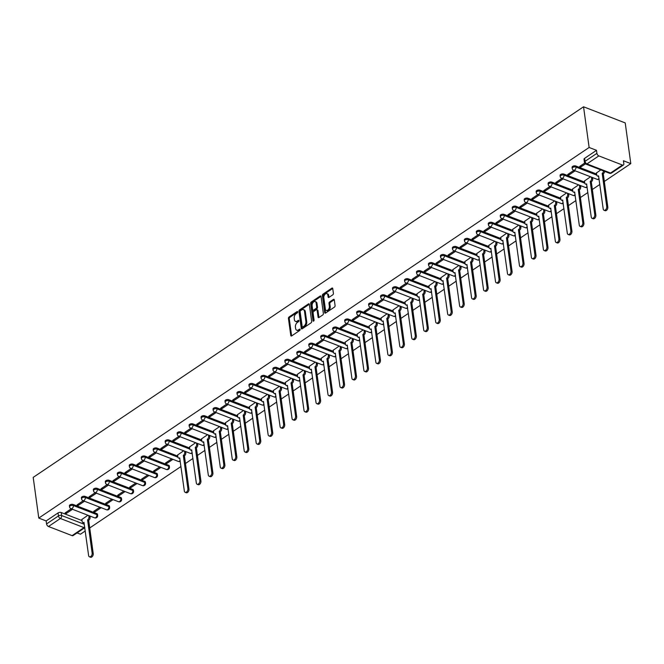 <?xml version="1.0" encoding="UTF-8"?>
<svg xmlns="http://www.w3.org/2000/svg" width="664" height="664" viewBox="0 0 664 664"><rect width="100%" height="100%" fill="white"/><g stroke="black" fill="none" stroke-linecap="round" stroke-linejoin="round"><path stroke-width="1" d="M297.679 311.897A0.78 0.49 -68.8 0 0 297.065 311.59L289.064 316.977A1.121 0.697 -68.8 0 0 288.442 318.429L290.774 335.469A1.121 0.697 -68.8 0 0 291.123 336.001A1.121 0.697 -68.8 0 0 291.654 335.909L299.655 330.523A0.78 0.49 -68.8 0 0 299.472 329.195L298.443 329.892A3.586 2.224 -68.8 0 1 296.733 330.207A3.586 2.224 -68.8 0 1 295.613 328.489L295.422 327.061A3.586 2.224 -68.8 0 1 297.414 322.413L298.451 321.716A0.78 0.49 -68.8 0 0 298.269 320.388L297.231 321.086A3.586 2.224 -68.8 0 1 295.53 321.401A3.586 2.224 -68.8 0 1 294.409 319.683L294.218 318.263A3.586 2.224 -68.8 0 1 296.21 313.615L297.248 312.918A0.78 0.49 -68.8 0 0 297.679 311.897M332.788 294.824A1.121 0.697 -68.8 0 0 333.411 293.372L332.755 288.591A1.121 0.697 -68.8 0 0 332.407 288.051A1.121 0.697 -68.8 0 0 331.875 288.151L322.986 294.135A1.121 0.697 -68.8 0 0 322.364 295.588L324.696 312.619A1.121 0.697 -68.8 0 0 325.045 313.159A1.121 0.697 -68.8 0 0 325.576 313.059L334.465 307.083A1.121 0.697 -68.8 0 0 335.088 305.623L334.299 299.854A1.121 0.697 -68.8 0 0 333.95 299.315A1.121 0.697 -68.8 0 0 333.411 299.414L329.61 301.971A1.121 0.697 -68.8 0 0 328.987 303.431L329.377 306.287A2.996 1.859 -68.8 0 1 328.506 309.399A2.996 1.859 -68.8 0 1 326.29 310.437A2.996 1.859 -68.8 0 1 325.352 309.001L323.816 297.787A2.996 1.859 -68.8 0 1 324.688 294.675A2.996 1.859 -68.8 0 1 326.912 293.637A2.996 1.859 -68.8 0 1 327.842 295.073L328.099 296.941A1.121 0.697 -68.8 0 0 328.448 297.48A1.121 0.697 -68.8 0 0 328.987 297.381L332.788 294.824M583.548 106.788L589.126 147.474L38.778 518.078L33.2 477.391L583.548 106.788L625.222 122.923L630.8 163.61L604.323 181.446M309.333 304.361A1.121 0.697 -68.8 0 0 308.984 303.822A1.121 0.697 -68.8 0 0 308.453 303.921L299.572 309.905A1.121 0.697 -68.8 0 0 298.941 311.358L301.282 328.389A1.121 0.697 -68.8 0 0 301.63 328.929A1.121 0.697 -68.8 0 0 302.161 328.829L311.042 322.853A1.121 0.697 -68.8 0 0 311.673 321.393L309.333 304.361M311.275 302.02L320.164 296.036A1.121 0.697 -68.8 0 1 320.695 295.936A1.121 0.697 -68.8 0 1 321.044 296.476L323.376 313.508A1.121 0.697 -68.8 0 1 322.754 314.968L318.952 317.525A1.121 0.697 -68.8 0 1 318.421 317.624A1.121 0.697 -68.8 0 1 318.073 317.085L317.126 310.179A1.121 0.697 -68.8 0 0 316.778 309.64A1.121 0.697 -68.8 0 0 316.238 309.739L313.715 311.433A1.121 0.697 -68.8 0 0 313.093 312.893L314.08 320.081A0.78 0.49 -68.8 0 1 313.026 320.795L310.652 303.473A1.121 0.697 -68.8 0 1 311.275 302.02L312.113 302.344L320.994 296.36A1.121 0.697 -68.8 0 0 320.994 296.36L320.164 296.036M77.082 532.91L80.452 534.213L85.249 530.984M89.723 527.971L180.99 466.51M185.455 463.505L192.958 458.45M197.424 455.446L204.927 450.391M209.392 447.387L216.896 442.332M221.361 439.327L228.864 434.273M233.33 431.268L240.824 426.213M245.298 423.209L252.793 418.154M257.267 415.149L264.762 410.095M269.227 407.09L276.73 402.044M281.196 399.031L288.699 393.984M293.164 390.971L300.667 385.925M305.133 382.912L312.636 377.866M317.101 374.853L324.596 369.806M329.07 366.794L336.565 361.747M341.039 358.734L348.534 353.688M352.999 350.675L360.502 345.629M364.968 342.616L372.471 337.569M376.936 334.556L384.439 329.51M388.905 326.505L396.408 321.451M400.873 318.446L408.368 313.391M412.842 310.387L420.337 305.332M424.811 302.327L432.305 297.273M436.779 294.268L444.274 289.213M448.739 286.209L456.243 281.154M460.708 278.15L468.211 273.095M472.677 270.09L480.18 265.036M484.645 262.031L492.14 256.985M496.614 253.972L504.109 248.925M508.582 245.912L516.077 240.866M520.551 237.853L528.046 232.807M532.511 229.794L540.015 224.747M544.48 221.734L551.983 216.688M556.449 213.675L563.952 208.629M568.417 205.616L575.92 200.57M580.386 197.557L587.881 192.51M592.354 189.497L599.849 184.451M589.126 147.474L596.504 150.33L596.911 153.326A2.282 1.336 56 0 0 598.845 155.899L622.434 165.029A2.282 1.336 56 0 0 623.438 164.987A2.282 1.336 56 0 0 623.836 163.742L623.421 160.754L630.8 163.61M38.778 518.078L46.148 520.933L58.042 512.932A2.282 1.187 -7.8 0 1 61.246 512.542L82.029 520.584M48.489 526.502L72.077 535.632L83.971 527.623L60.383 518.493L48.489 526.502A2.282 1.336 -124 0 1 46.563 523.929L58.449 515.92A2.282 1.187 -7.8 0 1 61.652 515.53L84.336 524.311M46.148 520.933L46.563 523.929M84.801 527.706L73.09 535.591A2.282 1.336 -124 0 1 72.077 535.632M83.224 500.747L77.041 504.906L78.294 505.395L78.128 504.175M99.89 507.196L93.715 511.363L94.96 511.844L94.794 510.633M95.193 492.688L89.009 496.846L90.262 497.336L90.096 496.116M111.859 499.137L105.676 503.304L106.929 503.785L106.763 502.573M107.161 484.629L100.978 488.787L102.223 489.277L102.057 488.057M123.828 491.078L117.644 495.244L118.897 495.726L118.731 494.514M119.13 476.569L112.946 480.728L114.191 481.217L114.025 480.006M135.796 483.019L129.613 487.185L130.866 487.666L130.7 486.455M131.09 468.51L124.915 472.677L126.16 473.158L125.994 471.946M147.765 474.959L141.581 479.126L142.835 479.607L142.669 478.395M143.059 460.451L136.875 464.617L138.129 465.099L137.963 463.887M159.733 466.9L153.55 471.066L154.803 471.548L154.637 470.336M155.027 452.391L148.844 456.558L150.097 457.039L149.931 455.828M171.702 458.849L165.519 463.007L166.764 463.489L166.598 462.277M166.996 444.332L160.812 448.499L162.066 448.98L161.9 447.768M183.671 450.79L177.612 454.998M178.965 436.273L172.781 440.439L174.034 440.921L173.868 439.709M195.631 442.73L189.58 446.938M190.933 428.214L184.75 432.38L186.003 432.862L185.829 431.65M207.6 434.671L201.549 438.879M202.902 420.154L196.718 424.321L197.963 424.802L197.797 423.591M219.568 426.612L213.517 430.82M214.862 412.095L208.687 416.262L209.932 416.743L209.766 415.531M231.537 418.552L225.478 422.76M226.831 404.036L220.647 408.202L221.901 408.684L221.734 407.472M243.505 410.493L237.446 414.701M238.799 395.976L232.616 400.143L233.869 400.624L233.703 399.413M255.474 402.434L249.415 406.642M250.768 387.925L244.584 392.084L245.838 392.565L245.672 391.353M267.443 394.374L261.384 398.591M262.736 379.866L256.553 384.024L257.806 384.506L257.64 383.294M279.403 386.315L273.352 390.532M274.705 371.807L268.522 375.965L269.775 376.455L269.609 375.235M291.371 378.256L285.321 382.472M286.674 363.748L280.49 367.906L281.735 368.396L281.569 367.175M303.34 370.197L297.289 374.413M298.634 355.688L292.459 359.846L293.704 360.336L293.538 359.116M315.309 362.137L309.258 366.354M310.603 347.629L304.419 351.787L305.672 352.277L305.506 351.057M327.277 354.078L321.218 358.294M322.571 339.57L316.388 343.728L317.641 344.218L317.475 342.998M339.246 346.019L333.187 350.235M334.54 331.51L328.356 335.669L329.61 336.158L329.444 334.947M351.214 337.959L345.156 342.176M346.508 323.451L340.325 327.618L341.578 328.099L341.412 326.887M363.175 329.9L357.124 334.116M358.477 315.392L352.293 319.558L353.547 320.04L353.381 318.828M375.143 321.841L369.093 326.057M370.446 307.332L364.262 311.499L365.507 311.98L365.341 310.769M387.112 313.79L381.061 317.998M382.414 299.273L376.231 303.44L377.476 303.921L377.31 302.709M399.081 305.731L393.03 309.939M394.374 291.214L388.199 295.38L389.444 295.862L389.278 294.65M411.049 297.671L404.99 301.879M406.343 283.154L400.16 287.321L401.413 287.803L401.247 286.591M423.018 289.612L416.959 293.82M418.312 275.095L412.128 279.262L413.382 279.743L413.216 278.531M434.986 281.553L428.927 285.761M430.28 267.036L424.097 271.202L425.35 271.684L425.184 270.472M446.947 273.493L440.896 277.701M442.249 258.977L436.065 263.143L437.319 263.625L437.153 262.413M458.915 265.434L452.865 269.642M454.217 250.917L448.034 255.084L449.279 255.565L449.113 254.353M470.884 257.375L464.833 261.583M466.186 242.866L460.003 247.025L461.248 247.506L461.082 246.294M482.852 249.315L476.802 253.532M478.146 234.807L471.971 238.965L473.216 239.447L473.05 238.235M494.821 241.256L488.762 245.472M490.115 226.748L483.931 230.906L485.185 231.396L485.019 230.176M506.79 233.197L500.731 237.413M502.084 218.688L495.9 222.847L497.153 223.336L496.987 222.116M518.758 225.137L512.699 229.354M514.052 210.629L507.869 214.787L509.122 215.277L508.956 214.057M530.727 217.078L524.668 221.295M526.021 202.57L519.837 206.728L521.091 207.218L520.925 205.998M542.687 209.019L536.636 213.235M537.989 194.51L531.806 198.669L533.059 199.158L532.885 197.938M554.656 200.96L548.605 205.176M549.958 186.451L543.774 190.609L545.019 191.099L544.854 189.887M566.624 192.9L560.574 197.117M561.918 178.392L555.743 182.558L556.988 183.04L556.822 181.828M578.593 184.841L572.534 189.057M573.887 170.333L567.703 174.499L568.957 174.981L568.791 173.769M590.562 176.782L584.503 180.998M584.685 163.062L579.672 166.44L580.925 166.921L580.759 165.709M600.804 169.884L596.471 172.939M575.846 166.008L575.987 167.071A2.282 1.187 -7.8 0 0 573.472 167.12A2.282 1.187 -7.8 0 0 572.194 168.415L572.053 167.353A2.282 1.187 172.2 0 1 573.322 166.066A2.282 1.187 172.2 0 1 575.846 166.008L596.629 174.059M563.877 174.068L564.018 175.13A2.282 1.187 -7.8 0 0 561.503 175.18A2.282 1.187 -7.8 0 0 560.225 176.475L560.084 175.412A2.282 1.187 172.2 0 1 561.362 174.126A2.282 1.187 172.2 0 1 563.877 174.068L584.66 182.119M551.909 182.127L552.058 183.189A2.282 1.187 -7.8 0 0 549.535 183.239A2.282 1.187 -7.8 0 0 548.256 184.534L548.115 183.471A2.282 1.187 172.2 0 1 549.394 182.185A2.282 1.187 172.2 0 1 551.909 182.127L572.692 190.178M539.94 190.186L540.089 191.249A2.282 1.187 -7.8 0 0 537.566 191.298A2.282 1.187 -7.8 0 0 536.296 192.593L536.147 191.531A2.282 1.187 172.2 0 1 537.425 190.244A2.282 1.187 172.2 0 1 539.94 190.186L560.723 198.229M527.971 198.245L528.121 199.308A2.282 1.187 -7.8 0 0 525.597 199.358A2.282 1.187 -7.8 0 0 524.328 200.653L524.178 199.59A2.282 1.187 172.2 0 1 525.456 198.295A2.282 1.187 172.2 0 1 527.971 198.245L548.755 206.288M516.003 206.305L516.152 207.367A2.282 1.187 -7.8 0 0 513.637 207.417A2.282 1.187 -7.8 0 0 512.359 208.712L512.21 207.649A2.282 1.187 172.2 0 1 513.488 206.355A2.282 1.187 172.2 0 1 516.003 206.305L536.786 214.347M504.042 214.364L504.184 215.427A2.282 1.187 -7.8 0 0 501.669 215.476A2.282 1.187 -7.8 0 0 500.39 216.771L500.241 215.709A2.282 1.187 172.2 0 1 501.519 214.414A2.282 1.187 172.2 0 1 504.042 214.364L524.817 222.407M492.074 222.423L492.215 223.486A2.282 1.187 -7.8 0 0 489.7 223.536A2.282 1.187 -7.8 0 0 488.422 224.83L488.281 223.768A2.282 1.187 172.2 0 1 489.551 222.473A2.282 1.187 172.2 0 1 492.074 222.423L512.857 230.466M480.105 230.483L480.246 231.545A2.282 1.187 -7.8 0 0 477.731 231.595A2.282 1.187 -7.8 0 0 476.453 232.89L476.312 231.827A2.282 1.187 172.2 0 1 477.582 230.532A2.282 1.187 172.2 0 1 480.105 230.483L500.888 238.525M468.137 238.542L468.278 239.604A2.282 1.187 -7.8 0 0 465.763 239.654A2.282 1.187 -7.8 0 0 464.485 240.941L464.344 239.887A2.282 1.187 172.2 0 1 465.622 238.592A2.282 1.187 172.2 0 1 468.137 238.542L488.92 246.585M456.168 246.601L456.317 247.664A2.282 1.187 -7.8 0 0 453.794 247.713A2.282 1.187 -7.8 0 0 452.516 249L452.375 247.946A2.282 1.187 172.2 0 1 453.653 246.651A2.282 1.187 172.2 0 1 456.168 246.601L476.951 254.644M444.199 254.661L444.349 255.723A2.282 1.187 -7.8 0 0 441.826 255.773A2.282 1.187 -7.8 0 0 440.556 257.059L440.406 256.005A2.282 1.187 172.2 0 1 441.684 254.71A2.282 1.187 172.2 0 1 444.199 254.661L464.983 262.703M432.231 262.72L432.38 263.782A2.282 1.187 -7.8 0 0 429.865 263.832A2.282 1.187 -7.8 0 0 428.587 265.119L428.438 264.056A2.282 1.187 172.2 0 1 429.716 262.77A2.282 1.187 172.2 0 1 432.231 262.72L453.014 270.763M420.271 270.779L420.412 271.833A2.282 1.187 -7.8 0 0 417.897 271.891A2.282 1.187 -7.8 0 0 416.618 273.178L416.469 272.115A2.282 1.187 172.2 0 1 417.747 270.829A2.282 1.187 172.2 0 1 420.271 270.779L441.045 278.822M408.302 278.838L408.443 279.893A2.282 1.187 -7.8 0 0 405.928 279.951A2.282 1.187 -7.8 0 0 404.65 281.237L404.509 280.175A2.282 1.187 172.2 0 1 405.779 278.888A2.282 1.187 172.2 0 1 408.302 278.838L429.085 286.881M396.333 286.898L396.474 287.952A2.282 1.187 -7.8 0 0 393.959 288.01A2.282 1.187 -7.8 0 0 392.681 289.296L392.54 288.234A2.282 1.187 172.2 0 1 393.81 286.948A2.282 1.187 172.2 0 1 396.333 286.898L417.116 294.94M384.365 294.949L384.506 296.011A2.282 1.187 -7.8 0 0 381.991 296.069A2.282 1.187 -7.8 0 0 380.713 297.356L380.572 296.293A2.282 1.187 172.2 0 1 381.85 295.007A2.282 1.187 172.2 0 1 384.365 294.949L405.148 303M372.396 303.008L372.546 304.07A2.282 1.187 -7.8 0 0 370.022 304.129A2.282 1.187 -7.8 0 0 368.744 305.415L368.603 304.353A2.282 1.187 172.2 0 1 369.881 303.066A2.282 1.187 172.2 0 1 372.396 303.008L393.179 311.059M360.428 311.067L360.577 312.13A2.282 1.187 -7.8 0 0 358.054 312.18A2.282 1.187 -7.8 0 0 356.784 313.474L356.634 312.412A2.282 1.187 172.2 0 1 357.913 311.125A2.282 1.187 172.2 0 1 360.428 311.067L381.211 319.118M348.459 319.127L348.608 320.189A2.282 1.187 -7.8 0 0 346.085 320.239A2.282 1.187 -7.8 0 0 344.815 321.534L344.666 320.471A2.282 1.187 172.2 0 1 345.944 319.185A2.282 1.187 172.2 0 1 348.459 319.127L369.242 327.178M336.49 327.186L336.64 328.248A2.282 1.187 -7.8 0 0 334.125 328.298A2.282 1.187 -7.8 0 0 332.847 329.593L332.697 328.531A2.282 1.187 172.2 0 1 333.975 327.244A2.282 1.187 172.2 0 1 336.49 327.186L357.273 335.237M324.53 335.245L324.671 336.308A2.282 1.187 -7.8 0 0 322.156 336.357A2.282 1.187 -7.8 0 0 320.878 337.652L320.729 336.59A2.282 1.187 172.2 0 1 322.007 335.303A2.282 1.187 172.2 0 1 324.53 335.245L345.313 343.288M312.561 343.305L312.702 344.367A2.282 1.187 -7.8 0 0 310.188 344.417A2.282 1.187 -7.8 0 0 308.909 345.712L308.768 344.649A2.282 1.187 172.2 0 1 310.038 343.354A2.282 1.187 172.2 0 1 312.561 343.305L333.345 351.347M300.593 351.364L300.734 352.426A2.282 1.187 -7.8 0 0 298.219 352.476A2.282 1.187 -7.8 0 0 296.941 353.771L296.8 352.708A2.282 1.187 172.2 0 1 298.078 351.414A2.282 1.187 172.2 0 1 300.593 351.364L321.376 359.407M288.624 359.423L288.774 360.486A2.282 1.187 -7.8 0 0 286.25 360.535A2.282 1.187 -7.8 0 0 284.972 361.83L284.831 360.768A2.282 1.187 172.2 0 1 286.109 359.473A2.282 1.187 172.2 0 1 288.624 359.423L309.407 367.466M276.656 367.482L276.805 368.545A2.282 1.187 -7.8 0 0 274.282 368.595A2.282 1.187 -7.8 0 0 273.012 369.889L272.863 368.827A2.282 1.187 172.2 0 1 274.141 367.532A2.282 1.187 172.2 0 1 276.656 367.482L297.439 375.525M264.687 375.542L264.836 376.604A2.282 1.187 -7.8 0 0 262.313 376.654A2.282 1.187 -7.8 0 0 261.043 377.949L260.894 376.886A2.282 1.187 172.2 0 1 262.172 375.592A2.282 1.187 172.2 0 1 264.687 375.542L285.47 383.584M252.718 383.601L252.868 384.663A2.282 1.187 -7.8 0 0 250.353 384.713A2.282 1.187 -7.8 0 0 249.075 386L248.925 384.946A2.282 1.187 172.2 0 1 250.203 383.651A2.282 1.187 172.2 0 1 252.718 383.601L273.502 391.644M240.758 391.66L240.899 392.723A2.282 1.187 -7.8 0 0 238.384 392.773A2.282 1.187 -7.8 0 0 237.106 394.059L236.957 393.005A2.282 1.187 172.2 0 1 238.235 391.71A2.282 1.187 172.2 0 1 240.758 391.66L261.533 399.703M228.789 399.72L228.931 400.782A2.282 1.187 -7.8 0 0 226.416 400.832A2.282 1.187 -7.8 0 0 225.137 402.118L224.996 401.064A2.282 1.187 172.2 0 1 226.266 399.769A2.282 1.187 172.2 0 1 228.789 399.72L249.573 407.762M216.821 407.779L216.962 408.841A2.282 1.187 -7.8 0 0 214.447 408.891A2.282 1.187 -7.8 0 0 213.169 410.178L213.028 409.115A2.282 1.187 172.2 0 1 214.306 407.829A2.282 1.187 172.2 0 1 216.821 407.779L237.604 415.822M204.852 415.838L205.002 416.892A2.282 1.187 -7.8 0 0 202.478 416.95A2.282 1.187 -7.8 0 0 201.2 418.237L201.059 417.175A2.282 1.187 172.2 0 1 202.337 415.888A2.282 1.187 172.2 0 1 204.852 415.838L225.636 423.881M192.884 423.898L193.033 424.952A2.282 1.187 -7.8 0 0 190.51 425.01A2.282 1.187 -7.8 0 0 189.24 426.296L189.091 425.234A2.282 1.187 172.2 0 1 190.369 423.947A2.282 1.187 172.2 0 1 192.884 423.898L213.667 431.94M180.915 431.957L181.065 433.011A2.282 1.187 -7.8 0 0 178.541 433.069A2.282 1.187 -7.8 0 0 177.271 434.356L177.122 433.293A2.282 1.187 172.2 0 1 178.4 432.007A2.282 1.187 172.2 0 1 180.915 431.957L201.698 440M168.947 440.008L169.096 441.07A2.282 1.187 -7.8 0 0 166.581 441.128A2.282 1.187 -7.8 0 0 165.303 442.415L165.153 441.352A2.282 1.187 172.2 0 1 166.432 440.066A2.282 1.187 172.2 0 1 168.947 440.008L189.73 448.059M156.986 448.067L157.127 449.13A2.282 1.187 -7.8 0 0 154.612 449.188A2.282 1.187 -7.8 0 0 153.334 450.474L153.185 449.412A2.282 1.187 172.2 0 1 154.463 448.125A2.282 1.187 172.2 0 1 156.986 448.067L177.761 456.118M145.018 456.126L145.159 457.189A2.282 1.187 -7.8 0 0 142.644 457.239A2.282 1.187 -7.8 0 0 141.366 458.534L141.225 457.471A2.282 1.187 172.2 0 1 142.494 456.185A2.282 1.187 172.2 0 1 145.018 456.126L168.606 465.265L168.747 466.319A2.282 1.187 -7.8 0 1 169.478 467.041L169.328 465.987A2.282 1.187 172.2 0 0 168.606 465.265M133.049 464.186L133.19 465.248A2.282 1.187 -7.8 0 0 130.675 465.298A2.282 1.187 -7.8 0 0 129.397 466.593L129.256 465.53A2.282 1.187 172.2 0 1 130.526 464.244A2.282 1.187 172.2 0 1 133.049 464.186L156.638 473.316L156.779 474.378A2.282 1.187 -7.8 0 1 157.509 475.1L157.36 474.046A2.282 1.187 172.2 0 0 156.638 473.316M121.08 472.245L121.222 473.308A2.282 1.187 -7.8 0 0 118.707 473.357A2.282 1.187 -7.8 0 0 117.428 474.652L117.287 473.59A2.282 1.187 172.2 0 1 118.565 472.303A2.282 1.187 172.2 0 1 121.08 472.245L144.669 481.375L144.81 482.438A2.282 1.187 -7.8 0 1 145.54 483.16L145.391 482.106A2.282 1.187 172.2 0 0 144.669 481.375M109.112 480.304L109.261 481.367A2.282 1.187 -7.8 0 0 106.738 481.417A2.282 1.187 -7.8 0 0 105.46 482.711L105.319 481.649A2.282 1.187 172.2 0 1 106.597 480.362A2.282 1.187 172.2 0 1 109.112 480.304L132.7 489.434L132.85 490.497A2.282 1.187 -7.8 0 1 133.572 491.219L133.431 490.165A2.282 1.187 172.2 0 0 132.7 489.434M97.143 488.364L97.293 489.426A2.282 1.187 -7.8 0 0 94.769 489.476A2.282 1.187 -7.8 0 0 93.499 490.771L93.35 489.708A2.282 1.187 172.2 0 1 94.628 488.413A2.282 1.187 172.2 0 1 97.143 488.364L120.732 497.494L120.881 498.556A2.282 1.187 -7.8 0 1 121.603 499.278L121.462 498.216A2.282 1.187 172.2 0 0 120.732 497.494M85.175 496.423L85.324 497.485A2.282 1.187 -7.8 0 0 82.809 497.535A2.282 1.187 -7.8 0 0 81.531 498.83L81.381 497.768A2.282 1.187 172.2 0 1 82.66 496.473A2.282 1.187 172.2 0 1 85.175 496.423L108.763 505.553L108.913 506.615A2.282 1.187 -7.8 0 1 109.635 507.337L109.494 506.275A2.282 1.187 172.2 0 0 108.763 505.553M73.214 504.482L73.355 505.545A2.282 1.187 -7.8 0 0 70.84 505.594A2.282 1.187 -7.8 0 0 69.562 506.889L69.413 505.827A2.282 1.187 172.2 0 1 70.691 504.532A2.282 1.187 172.2 0 1 73.214 504.482L96.803 513.612L96.944 514.675A2.282 1.187 -7.8 0 1 97.666 515.397L97.525 514.334A2.282 1.187 172.2 0 0 96.803 513.612M71.255 508.807L65.072 512.965L66.325 513.455L66.159 512.234M87.93 515.256L81.871 519.472M94.96 511.844L101.144 507.686M106.929 503.785L113.112 499.627M118.897 495.726L125.081 491.567M130.866 487.666L137.05 483.508M142.835 479.607L149.018 475.449M154.803 471.548L160.978 467.39M166.764 463.489L172.947 459.33M66.325 513.455L72.509 509.288M596.504 150.33L584.611 158.339A2.282 1.187 172.2 0 0 584.013 159.294L584.428 162.282A2.282 1.187 -7.8 0 1 585.017 161.327L596.911 153.326M78.294 505.395L84.477 501.229M90.262 497.336L96.438 493.169M102.223 489.277L108.406 485.11M114.191 481.217L120.375 477.051M126.16 473.158L132.343 468.991M138.129 465.099L144.312 460.932M150.097 457.039L156.281 452.873M162.066 448.98L168.249 444.814M174.034 440.921L180.218 436.754M186.003 432.862L192.178 428.703M197.963 424.802L204.147 420.644M209.932 416.743L216.115 412.585M221.901 408.684L228.084 404.525M233.869 400.624L240.053 396.466M245.838 392.565L252.021 388.407M257.806 384.506L263.99 380.347M269.775 376.455L275.95 372.288M281.735 368.396L287.919 364.229M293.704 360.336L299.887 356.17M305.672 352.277L311.856 348.11M317.641 344.218L323.824 340.051M329.61 336.158L335.793 331.992M341.578 328.099L347.762 323.932M353.547 320.04L359.722 315.873M365.507 311.98L371.691 307.814M377.476 303.921L383.659 299.754M389.444 295.862L395.628 291.695M401.413 287.803L407.596 283.644M413.382 279.743L419.565 275.585M425.35 271.684L431.534 267.526M437.319 263.625L443.494 259.466M449.279 255.565L455.462 251.407M461.248 247.506L467.431 243.348M473.216 239.447L479.4 235.288M485.185 231.396L491.368 227.229M497.153 223.336L503.337 219.17M509.122 215.277L515.305 211.11M521.091 207.218L527.274 203.051M533.059 199.158L539.234 194.992M545.019 191.099L551.203 186.933M556.988 183.04L563.172 178.873M568.957 174.981L575.14 170.814M580.925 166.921L585.432 163.883M295.53 321.401L296.36 321.725A3.586 2.224 -68.8 0 0 298.07 321.409L297.231 321.086M298.891 320.853L298.07 321.409M296.733 330.207L297.563 330.523A3.586 2.224 -68.8 0 0 299.273 330.216L298.443 329.892M300.103 329.659L299.273 330.216M297.688 312.055L289.894 317.301A1.121 0.697 -68.8 0 0 289.272 318.753L291.604 335.793A1.121 0.697 -68.8 0 0 291.637 335.918M308.453 303.921L309.283 304.245A1.121 0.697 -68.8 0 0 309.283 304.245L300.402 310.229A1.121 0.697 -68.8 0 0 299.779 311.682L302.112 328.713A1.121 0.697 -68.8 0 0 302.137 328.846M300.576 310.669A0.78 0.49 -68.8 0 0 300.145 311.69L302.186 326.647A0.78 0.49 -68.8 0 0 302.809 326.954L303.896 326.215A3.586 2.224 -68.8 0 0 305.897 321.567L304.494 311.341A3.586 2.224 -68.8 0 0 303.382 309.623A3.586 2.224 -68.8 0 0 301.672 309.939L300.576 310.669M302.435 327.02L303.265 327.344A0.78 0.49 -68.8 0 0 303.639 327.269L302.809 326.954M303.382 309.623L304.212 309.947A3.586 2.224 -68.8 0 1 305.324 311.665L306.726 321.882A3.586 2.224 -68.8 0 1 304.734 326.539L303.639 327.269M316.778 309.64L317.608 309.963A1.121 0.697 -68.8 0 1 317.956 310.503L318.903 317.409A1.121 0.697 -68.8 0 0 318.928 317.541M313.831 320.919L311.491 303.797L310.652 303.473M316.139 303.008A2.996 1.859 -68.8 0 0 315.209 301.572A2.996 1.859 -68.8 0 0 312.985 302.61A2.996 1.859 -68.8 0 0 312.113 305.722L312.653 309.673A1.121 0.697 -68.8 0 0 313.001 310.212A1.121 0.697 -68.8 0 0 313.541 310.113L316.056 308.411A1.121 0.697 -68.8 0 0 316.686 306.959L316.139 303.008L316.977 303.332A2.996 1.859 -68.8 0 0 316.039 301.896L315.209 301.572M313.001 310.212L313.84 310.528A1.121 0.697 -68.8 0 0 314.371 310.437L313.541 310.113M316.977 303.332L317.517 307.283A1.121 0.697 -68.8 0 1 316.894 308.735L314.371 310.437M312.113 302.344A1.121 0.697 -68.8 0 0 311.491 303.797M326.912 293.637L327.742 293.961A2.996 1.859 -68.8 0 1 328.68 295.397L328.937 297.264A1.121 0.697 -68.8 0 0 328.962 297.397M326.29 310.437L327.12 310.76A2.996 1.859 -68.8 0 0 329.344 309.723A2.996 1.859 -68.8 0 0 330.216 306.61L329.377 306.287M334.274 299.721A1.121 0.697 -68.8 0 0 334.249 299.738L330.448 302.294A1.121 0.697 -68.8 0 0 329.825 303.747L330.216 306.61M332.73 288.458A1.121 0.697 -68.8 0 0 332.706 288.475L323.816 294.459A1.121 0.697 -68.8 0 0 323.194 295.912L325.534 312.943A1.121 0.697 -68.8 0 0 325.559 313.076M89.881 516.011L90.055 517.273A2.282 1.419 111.2 0 1 88.785 520.236L87.698 519.812A2.282 1.419 -68.8 0 0 88.968 516.858L88.802 515.596M81.855 519.348L82.145 521.447A2.282 1.419 -68.8 0 0 82.851 522.543A2.282 1.419 -68.8 0 0 83.946 522.344L88.611 555.536A2.623 1.627 -68.8 0 0 89.432 556.797A2.623 1.627 -68.8 0 0 91.375 555.884A2.623 1.627 -68.8 0 0 92.147 553.162L87.59 519.895M88.669 520.31L93.226 553.577A2.623 1.627 111.2 0 1 92.462 556.308A2.623 1.627 111.2 0 1 90.511 557.212L89.432 556.797M84.162 523.016A2.282 1.419 111.2 0 1 83.938 522.966L82.851 522.543M185.621 451.545L185.795 452.806A2.282 1.419 111.2 0 1 184.526 455.761L183.438 455.346A2.282 1.419 -68.8 0 0 184.708 452.383L184.542 451.122M177.595 454.873L177.886 456.981A2.282 1.419 -68.8 0 0 178.591 458.077A2.282 1.419 -68.8 0 0 179.678 457.878L184.351 491.061A2.623 1.627 -68.8 0 0 185.173 492.323A2.623 1.627 -68.8 0 0 187.115 491.418A2.623 1.627 -68.8 0 0 187.879 488.687L183.322 455.421M184.409 455.844L188.966 489.111A2.623 1.627 111.2 0 1 188.202 491.833A2.623 1.627 111.2 0 1 186.252 492.746L185.173 492.323M179.903 458.55A2.282 1.419 111.2 0 1 179.678 458.492L178.591 458.077M197.59 443.486L197.764 444.747A2.282 1.419 111.2 0 1 196.494 447.702L195.407 447.287A2.282 1.419 -68.8 0 0 196.677 444.324L196.502 443.062M189.564 446.814L189.854 448.922A2.282 1.419 -68.8 0 0 190.56 450.018A2.282 1.419 -68.8 0 0 191.647 449.819L196.32 483.002A2.623 1.627 -68.8 0 0 197.142 484.264A2.623 1.627 -68.8 0 0 199.084 483.359A2.623 1.627 -68.8 0 0 199.847 480.628L195.291 447.362M196.378 447.785L200.935 481.051A2.623 1.627 111.2 0 1 200.171 483.774A2.623 1.627 111.2 0 1 198.221 484.687L197.142 484.264M191.871 450.491A2.282 1.419 111.2 0 1 191.647 450.433L190.56 450.018M209.558 435.426L209.733 436.688A2.282 1.419 111.2 0 1 208.463 439.643L207.375 439.228A2.282 1.419 -68.8 0 0 208.645 436.265L208.471 435.003M201.532 438.755L201.814 440.863A2.282 1.419 -68.8 0 0 202.528 441.958A2.282 1.419 -68.8 0 0 203.616 441.759L208.288 474.951A2.623 1.627 -68.8 0 0 209.11 476.204A2.623 1.627 -68.8 0 0 211.052 475.299A2.623 1.627 -68.8 0 0 211.816 472.569L207.259 439.302M208.347 439.726L212.903 472.992A2.623 1.627 111.2 0 1 212.14 475.714A2.623 1.627 111.2 0 1 210.189 476.627L209.11 476.204M203.831 442.431A2.282 1.419 111.2 0 1 203.616 442.373L202.528 441.958M221.527 427.367L221.693 428.629A2.282 1.419 111.2 0 1 220.423 431.592L219.344 431.168A2.282 1.419 -68.8 0 0 220.614 428.205L220.44 426.944M213.501 430.695L213.783 432.804A2.282 1.419 -68.8 0 0 214.497 433.899A2.282 1.419 -68.8 0 0 215.584 433.7L220.257 466.892A2.623 1.627 -68.8 0 0 221.071 468.145A2.623 1.627 -68.8 0 0 223.021 467.24A2.623 1.627 -68.8 0 0 223.785 464.509L219.228 431.243M220.315 431.666L224.872 464.933A2.623 1.627 111.2 0 1 224.1 467.655A2.623 1.627 111.2 0 1 222.158 468.568L221.071 468.145M215.8 434.372A2.282 1.419 111.2 0 1 215.584 434.314L214.497 433.899M233.496 419.308L233.662 420.569A2.282 1.419 111.2 0 1 232.392 423.532L231.313 423.109A2.282 1.419 -68.8 0 0 232.583 420.146L232.408 418.884M225.461 422.636L225.752 424.744A2.282 1.419 -68.8 0 0 226.466 425.84A2.282 1.419 -68.8 0 0 227.553 425.641L232.226 458.832A2.623 1.627 -68.8 0 0 233.039 460.086A2.623 1.627 -68.8 0 0 234.99 459.181A2.623 1.627 -68.8 0 0 235.753 456.45L231.196 423.184M232.275 423.607L236.832 456.874A2.623 1.627 111.2 0 1 236.069 459.596A2.623 1.627 111.2 0 1 234.126 460.509L233.039 460.086M227.769 426.313A2.282 1.419 111.2 0 1 227.544 426.255L226.466 425.84M245.456 411.248L245.63 412.51A2.282 1.419 111.2 0 1 244.36 415.473L243.281 415.05A2.282 1.419 -68.8 0 0 244.551 412.087L244.377 410.833M237.43 414.577L237.72 416.685A2.282 1.419 -68.8 0 0 238.434 417.781A2.282 1.419 -68.8 0 0 239.521 417.581L244.194 450.773A2.623 1.627 -68.8 0 0 245.008 452.026A2.623 1.627 -68.8 0 0 246.958 451.122A2.623 1.627 -68.8 0 0 247.722 448.391L243.165 415.124M244.244 415.548L248.801 448.814A2.623 1.627 111.2 0 1 248.037 451.537A2.623 1.627 111.2 0 1 246.095 452.45L245.008 452.026M239.737 418.254A2.282 1.419 111.2 0 1 239.513 418.204L238.434 417.781M257.424 403.189L257.599 404.451A2.282 1.419 111.2 0 1 256.329 407.414L255.242 406.99A2.282 1.419 -68.8 0 0 256.52 404.027L256.346 402.774M249.398 406.526L249.689 408.626A2.282 1.419 -68.8 0 0 250.403 409.721A2.282 1.419 -68.8 0 0 251.49 409.522L256.155 442.714A2.623 1.627 -68.8 0 0 256.976 443.967A2.623 1.627 -68.8 0 0 258.918 443.062A2.623 1.627 -68.8 0 0 259.69 440.332L255.134 407.065M256.213 407.488L260.769 440.755A2.623 1.627 111.2 0 1 260.006 443.477A2.623 1.627 111.2 0 1 258.064 444.39L256.976 443.967M251.706 410.194A2.282 1.419 111.2 0 1 251.482 410.144L250.403 409.721M269.393 395.13L269.567 396.391A2.282 1.419 111.2 0 1 268.298 399.354L267.21 398.931A2.282 1.419 -68.8 0 0 268.48 395.968L268.314 394.715M261.367 398.466L261.657 400.566A2.282 1.419 -68.8 0 0 262.363 401.662A2.282 1.419 -68.8 0 0 263.45 401.463L268.123 434.654A2.623 1.627 -68.8 0 0 268.945 435.908A2.623 1.627 -68.8 0 0 270.887 435.003A2.623 1.627 -68.8 0 0 271.659 432.281L267.094 399.014M268.181 399.429L272.738 432.696A2.623 1.627 111.2 0 1 271.974 435.418A2.623 1.627 111.2 0 1 270.024 436.331L268.945 435.908M263.674 402.135A2.282 1.419 111.2 0 1 263.45 402.085L262.363 401.662M281.362 387.07L281.536 388.332A2.282 1.419 111.2 0 1 280.266 391.295L279.179 390.872A2.282 1.419 -68.8 0 0 280.449 387.909L280.274 386.656M273.336 390.407L273.626 392.507A2.282 1.419 -68.8 0 0 274.332 393.603A2.282 1.419 -68.8 0 0 275.419 393.403L280.092 426.595A2.623 1.627 -68.8 0 0 280.913 427.848A2.623 1.627 -68.8 0 0 282.856 426.944A2.623 1.627 -68.8 0 0 283.619 424.221L279.063 390.955M280.15 391.37L284.707 424.636A2.623 1.627 111.2 0 1 283.943 427.359A2.623 1.627 111.2 0 1 281.993 428.272L280.913 427.848M275.643 394.076A2.282 1.419 111.2 0 1 275.419 394.026L274.332 393.603M293.33 379.011L293.505 380.273A2.282 1.419 111.2 0 1 292.235 383.236L291.147 382.813A2.282 1.419 -68.8 0 0 292.417 379.849L292.243 378.596M285.304 382.348L285.586 384.448A2.282 1.419 -68.8 0 0 286.3 385.543A2.282 1.419 -68.8 0 0 287.387 385.344L292.06 418.536A2.623 1.627 -68.8 0 0 292.882 419.789A2.623 1.627 -68.8 0 0 294.824 418.884A2.623 1.627 -68.8 0 0 295.588 416.162L291.031 382.896M292.118 383.311L296.675 416.577A2.623 1.627 111.2 0 1 295.912 419.308A2.623 1.627 111.2 0 1 293.961 420.212L292.882 419.789M287.603 386.016A2.282 1.419 111.2 0 1 287.387 385.967L286.3 385.543M305.299 370.952L305.473 372.213A2.282 1.419 111.2 0 1 304.195 375.177L303.116 374.753A2.282 1.419 -68.8 0 0 304.386 371.798L304.212 370.537M297.273 374.288L297.555 376.388A2.282 1.419 -68.8 0 0 298.269 377.484A2.282 1.419 -68.8 0 0 299.356 377.285L304.029 410.476A2.623 1.627 -68.8 0 0 304.842 411.738A2.623 1.627 -68.8 0 0 306.793 410.825A2.623 1.627 -68.8 0 0 307.556 408.103L303 374.836M304.087 375.251L308.644 408.518A2.623 1.627 111.2 0 1 307.872 411.248A2.623 1.627 111.2 0 1 305.93 412.153L304.842 411.738M299.572 377.957A2.282 1.419 111.2 0 1 299.356 377.907L298.269 377.484M317.267 362.893L317.433 364.154A2.282 1.419 111.2 0 1 316.164 367.117L315.085 366.694A2.282 1.419 -68.8 0 0 316.354 363.739L316.18 362.478M309.233 366.229L309.524 368.337A2.282 1.419 -68.8 0 0 310.237 369.425A2.282 1.419 -68.8 0 0 311.325 369.226L315.998 402.417A2.623 1.627 -68.8 0 0 316.811 403.679A2.623 1.627 -68.8 0 0 318.762 402.766A2.623 1.627 -68.8 0 0 319.525 400.043L314.968 366.777M316.047 367.192L320.612 400.458A2.623 1.627 111.2 0 1 319.841 403.189A2.623 1.627 111.2 0 1 317.898 404.094L316.811 403.679M311.541 369.898A2.282 1.419 111.2 0 1 311.316 369.848L310.237 369.425M329.228 354.833L329.402 356.095A2.282 1.419 111.2 0 1 328.132 359.058L327.053 358.635A2.282 1.419 -68.8 0 0 328.323 355.68L328.149 354.418M321.202 358.17L321.492 360.278A2.282 1.419 -68.8 0 0 322.206 361.365A2.282 1.419 -68.8 0 0 323.293 361.166L327.966 394.358A2.623 1.627 -68.8 0 0 328.78 395.619A2.623 1.627 -68.8 0 0 330.73 394.707A2.623 1.627 -68.8 0 0 331.494 391.984L326.937 358.718M328.016 359.133L332.573 392.399A2.623 1.627 111.2 0 1 331.809 395.13A2.623 1.627 111.2 0 1 329.867 396.034L328.78 395.619M323.509 361.838A2.282 1.419 111.2 0 1 323.285 361.789L322.206 361.365M341.196 346.782L341.371 348.036A2.282 1.419 111.2 0 1 340.101 350.999L339.022 350.584A2.282 1.419 -68.8 0 0 340.292 347.621L340.117 346.359M333.17 350.111L333.461 352.219A2.282 1.419 -68.8 0 0 334.175 353.306A2.282 1.419 -68.8 0 0 335.262 353.115L339.935 386.299A2.623 1.627 -68.8 0 0 340.748 387.56A2.623 1.627 -68.8 0 0 342.69 386.647A2.623 1.627 -68.8 0 0 343.462 383.925L338.906 350.658M339.985 351.073L344.541 384.34A2.623 1.627 111.2 0 1 343.778 387.07A2.623 1.627 111.2 0 1 341.836 387.975L340.748 387.56M335.478 353.787A2.282 1.419 111.2 0 1 335.254 353.729L334.175 353.306M353.165 338.723L353.339 339.976A2.282 1.419 111.2 0 1 352.069 342.939L350.982 342.524A2.282 1.419 -68.8 0 0 352.252 339.561L352.086 338.3M345.139 342.051L345.429 344.159A2.282 1.419 -68.8 0 0 346.135 345.255A2.282 1.419 -68.8 0 0 347.222 345.056L351.895 378.239A2.623 1.627 -68.8 0 0 352.717 379.501A2.623 1.627 -68.8 0 0 354.659 378.588A2.623 1.627 -68.8 0 0 355.431 375.865L350.874 342.599M351.953 343.014L356.51 376.281A2.623 1.627 111.2 0 1 355.746 379.011A2.623 1.627 111.2 0 1 353.796 379.916L352.717 379.501M347.446 345.728A2.282 1.419 111.2 0 1 347.222 345.67L346.135 345.255M365.134 330.664L365.308 331.917A2.282 1.419 111.2 0 1 364.038 334.88L362.951 334.465A2.282 1.419 -68.8 0 0 364.221 331.502L364.046 330.24M357.107 333.992L357.398 336.1A2.282 1.419 -68.8 0 0 358.103 337.196A2.282 1.419 -68.8 0 0 359.191 336.997L363.864 370.18A2.623 1.627 -68.8 0 0 364.685 371.442A2.623 1.627 -68.8 0 0 366.628 370.529A2.623 1.627 -68.8 0 0 367.391 367.806L362.834 334.54M363.922 334.963L368.478 368.221A2.623 1.627 111.2 0 1 367.715 370.952A2.623 1.627 111.2 0 1 365.764 371.857L364.685 371.442M359.415 337.669A2.282 1.419 111.2 0 1 359.191 337.611L358.103 337.196M377.102 322.604L377.276 323.858A2.282 1.419 111.2 0 1 376.007 326.821L374.919 326.406A2.282 1.419 -68.8 0 0 376.189 323.443L376.015 322.181M369.076 325.933L369.367 328.041A2.282 1.419 -68.8 0 0 370.072 329.137A2.282 1.419 -68.8 0 0 371.159 328.937L375.832 362.121A2.623 1.627 -68.8 0 0 376.654 363.382A2.623 1.627 -68.8 0 0 378.596 362.469A2.623 1.627 -68.8 0 0 379.36 359.747L374.803 326.481M375.89 326.904L380.447 360.17A2.623 1.627 111.2 0 1 379.683 362.893A2.623 1.627 111.2 0 1 377.733 363.797L376.654 363.382M371.375 329.61A2.282 1.419 111.2 0 1 371.159 329.551L370.072 329.137M389.071 314.545L389.245 315.798A2.282 1.419 111.2 0 1 387.975 318.762L386.888 318.346A2.282 1.419 -68.8 0 0 388.158 315.383L387.983 314.122M381.045 317.873L381.327 319.982A2.282 1.419 -68.8 0 0 382.041 321.077A2.282 1.419 -68.8 0 0 383.128 320.878L387.801 354.061A2.623 1.627 -68.8 0 0 388.614 355.323A2.623 1.627 -68.8 0 0 390.565 354.41A2.623 1.627 -68.8 0 0 391.328 351.688L386.772 318.421M387.859 318.844L392.416 352.111A2.623 1.627 111.2 0 1 391.644 354.833A2.623 1.627 111.2 0 1 389.702 355.738L388.614 355.323M383.344 321.55A2.282 1.419 111.2 0 1 383.128 321.492L382.041 321.077M401.039 306.486L401.205 307.747A2.282 1.419 111.2 0 1 399.935 310.702L398.856 310.287A2.282 1.419 -68.8 0 0 400.126 307.324L399.952 306.062M393.005 309.814L393.296 311.922A2.282 1.419 -68.8 0 0 394.009 313.018A2.282 1.419 -68.8 0 0 395.097 312.819L399.769 346.002A2.623 1.627 -68.8 0 0 400.583 347.264A2.623 1.627 -68.8 0 0 402.533 346.359A2.623 1.627 -68.8 0 0 403.297 343.628L398.74 310.362M399.828 310.785L404.384 344.052A2.623 1.627 111.2 0 1 403.612 346.774A2.623 1.627 111.2 0 1 401.67 347.687L400.583 347.264M395.312 313.491A2.282 1.419 111.2 0 1 395.088 313.433L394.009 313.018M413 298.426L413.174 299.688A2.282 1.419 111.2 0 1 411.904 302.643L410.825 302.228A2.282 1.419 -68.8 0 0 412.095 299.265L411.921 298.003M404.974 301.755L405.264 303.863A2.282 1.419 -68.8 0 0 405.978 304.959A2.282 1.419 -68.8 0 0 407.065 304.759L411.738 337.943A2.623 1.627 -68.8 0 0 412.551 339.204A2.623 1.627 -68.8 0 0 414.502 338.3A2.623 1.627 -68.8 0 0 415.266 335.569L410.709 302.303M411.788 302.726L416.345 335.992A2.623 1.627 111.2 0 1 415.581 338.715A2.623 1.627 111.2 0 1 413.639 339.628L412.551 339.204M407.281 305.432A2.282 1.419 111.2 0 1 407.057 305.374L405.978 304.959M424.968 290.367L425.143 291.629A2.282 1.419 111.2 0 1 423.873 294.584L422.794 294.169A2.282 1.419 -68.8 0 0 424.064 291.206L423.889 289.944M416.942 293.695L417.233 295.804A2.282 1.419 -68.8 0 0 417.947 296.899A2.282 1.419 -68.8 0 0 419.034 296.7L423.707 329.892A2.623 1.627 -68.8 0 0 424.52 331.145A2.623 1.627 -68.8 0 0 426.471 330.24A2.623 1.627 -68.8 0 0 427.234 327.51L422.677 294.243M423.757 294.667L428.313 327.933A2.623 1.627 111.2 0 1 427.55 330.655A2.623 1.627 111.2 0 1 425.607 331.568L424.52 331.145M419.25 297.372A2.282 1.419 111.2 0 1 419.026 297.314L417.947 296.899M436.937 282.308L437.111 283.569A2.282 1.419 111.2 0 1 435.841 286.533L434.754 286.109A2.282 1.419 -68.8 0 0 436.024 283.146L435.858 281.885M428.911 285.636L429.201 287.744A2.282 1.419 -68.8 0 0 429.907 288.84A2.282 1.419 -68.8 0 0 431.002 288.641L435.667 321.832A2.623 1.627 -68.8 0 0 436.489 323.086A2.623 1.627 -68.8 0 0 438.431 322.181A2.623 1.627 -68.8 0 0 439.203 319.45L434.646 286.184M435.725 286.607L440.282 319.874A2.623 1.627 111.2 0 1 439.518 322.596A2.623 1.627 111.2 0 1 437.568 323.509L436.489 323.086M431.218 289.313A2.282 1.419 111.2 0 1 430.994 289.255L429.907 288.84M448.906 274.249L449.08 275.51A2.282 1.419 111.2 0 1 447.81 278.473L446.723 278.05A2.282 1.419 -68.8 0 0 447.993 275.087L447.826 273.825M440.879 277.577L441.17 279.685A2.282 1.419 -68.8 0 0 441.875 280.781A2.282 1.419 -68.8 0 0 442.963 280.582L447.636 313.773A2.623 1.627 -68.8 0 0 448.457 315.026A2.623 1.627 -68.8 0 0 450.399 314.122A2.623 1.627 -68.8 0 0 451.163 311.391L446.606 278.125M447.694 278.548L452.25 311.814A2.623 1.627 111.2 0 1 451.487 314.537A2.623 1.627 111.2 0 1 449.536 315.45L448.457 315.026M443.187 281.254A2.282 1.419 111.2 0 1 442.963 281.196L441.875 280.781M460.874 266.189L461.048 267.451A2.282 1.419 111.2 0 1 459.779 270.414L458.691 269.991A2.282 1.419 -68.8 0 0 459.961 267.028L459.787 265.774M452.848 269.518L453.139 271.626A2.282 1.419 -68.8 0 0 453.844 272.721A2.282 1.419 -68.8 0 0 454.931 272.522L459.604 305.714A2.623 1.627 -68.8 0 0 460.426 306.967A2.623 1.627 -68.8 0 0 462.368 306.062A2.623 1.627 -68.8 0 0 463.132 303.332L458.575 270.065M459.662 270.489L464.219 303.755A2.623 1.627 111.2 0 1 463.455 306.477A2.623 1.627 111.2 0 1 461.505 307.391L460.426 306.967M455.147 273.194A2.282 1.419 111.2 0 1 454.931 273.145L453.844 272.721M472.843 258.13L473.017 259.392A2.282 1.419 111.2 0 1 471.747 262.355L470.66 261.931A2.282 1.419 -68.8 0 0 471.93 258.968L471.755 257.715M464.817 261.467L465.099 263.567A2.282 1.419 -68.8 0 0 465.813 264.662A2.282 1.419 -68.8 0 0 466.9 264.463L471.573 297.655A2.623 1.627 -68.8 0 0 472.386 298.908A2.623 1.627 -68.8 0 0 474.337 298.003A2.623 1.627 -68.8 0 0 475.1 295.272L470.544 262.006M471.631 262.429L476.188 295.696A2.623 1.627 111.2 0 1 475.424 298.418A2.623 1.627 111.2 0 1 473.474 299.331L472.386 298.908M467.116 265.135A2.282 1.419 111.2 0 1 466.9 265.085L465.813 264.662M484.811 250.071L484.977 251.332A2.282 1.419 111.2 0 1 483.707 254.295L482.628 253.872A2.282 1.419 -68.8 0 0 483.898 250.909L483.724 249.656M476.785 253.407L477.067 255.507A2.282 1.419 -68.8 0 0 477.781 256.603A2.282 1.419 -68.8 0 0 478.869 256.404L483.541 289.595A2.623 1.627 -68.8 0 0 484.355 290.849A2.623 1.627 -68.8 0 0 486.305 289.944A2.623 1.627 -68.8 0 0 487.069 287.221L482.512 253.955M483.599 254.37L488.156 287.637A2.623 1.627 111.2 0 1 487.384 290.359A2.623 1.627 111.2 0 1 485.442 291.272L484.355 290.849M479.084 257.076A2.282 1.419 111.2 0 1 478.86 257.026L477.781 256.603M496.78 242.011L496.946 243.273A2.282 1.419 111.2 0 1 495.676 246.236L494.597 245.813A2.282 1.419 -68.8 0 0 495.867 242.85L495.693 241.596M488.745 245.348L489.036 247.448A2.282 1.419 -68.8 0 0 489.75 248.543A2.282 1.419 -68.8 0 0 490.837 248.344L495.51 281.536A2.623 1.627 -68.8 0 0 496.323 282.789A2.623 1.627 -68.8 0 0 498.274 281.885A2.623 1.627 -68.8 0 0 499.037 279.162L494.481 245.896M495.56 246.311L500.116 279.577A2.623 1.627 111.2 0 1 499.353 282.3A2.623 1.627 111.2 0 1 497.411 283.213L496.323 282.789M491.053 249.017A2.282 1.419 111.2 0 1 490.829 248.967L489.75 248.543M508.74 233.952L508.914 235.214A2.282 1.419 111.2 0 1 507.645 238.177L506.566 237.753A2.282 1.419 -68.8 0 0 507.835 234.79L507.661 233.537M500.714 237.289L501.005 239.389A2.282 1.419 -68.8 0 0 501.718 240.484A2.282 1.419 -68.8 0 0 502.806 240.285L507.479 273.477A2.623 1.627 -68.8 0 0 508.292 274.73A2.623 1.627 -68.8 0 0 510.242 273.825A2.623 1.627 -68.8 0 0 511.006 271.103L506.449 237.837M507.528 238.251L512.085 271.518A2.623 1.627 111.2 0 1 511.321 274.249A2.623 1.627 111.2 0 1 509.379 275.153L508.292 274.73M503.021 240.957A2.282 1.419 111.2 0 1 502.797 240.907L501.718 240.484M520.709 225.893L520.883 227.154A2.282 1.419 111.2 0 1 519.613 230.117L518.526 229.694A2.282 1.419 -68.8 0 0 519.796 226.739L519.63 225.478M512.683 229.229L512.973 231.329A2.282 1.419 -68.8 0 0 513.687 232.425A2.282 1.419 -68.8 0 0 514.774 232.226L519.439 265.417A2.623 1.627 -68.8 0 0 520.261 266.679A2.623 1.627 -68.8 0 0 522.203 265.766A2.623 1.627 -68.8 0 0 522.975 263.044L518.418 229.777M519.497 230.192L524.054 263.459A2.623 1.627 111.2 0 1 523.29 266.189A2.623 1.627 111.2 0 1 521.34 267.094L520.261 266.679M514.99 232.898A2.282 1.419 111.2 0 1 514.766 232.848L513.687 232.425M532.677 217.833L532.852 219.095A2.282 1.419 111.2 0 1 531.582 222.058L530.494 221.635A2.282 1.419 -68.8 0 0 531.764 218.68L531.598 217.418M524.651 221.17L524.942 223.278A2.282 1.419 -68.8 0 0 525.647 224.366A2.282 1.419 -68.8 0 0 526.735 224.166L531.408 257.358A2.623 1.627 -68.8 0 0 532.229 258.62A2.623 1.627 -68.8 0 0 534.171 257.707A2.623 1.627 -68.8 0 0 534.935 254.984L530.378 221.718M531.466 222.133L536.022 255.399A2.623 1.627 111.2 0 1 535.259 258.13A2.623 1.627 111.2 0 1 533.308 259.035L532.229 258.62M526.959 224.839A2.282 1.419 111.2 0 1 526.735 224.789L525.647 224.366M544.646 209.774L544.82 211.036A2.282 1.419 111.2 0 1 543.55 213.999L542.463 213.576A2.282 1.419 -68.8 0 0 543.733 210.621L543.559 209.359M536.62 213.111L536.91 215.219A2.282 1.419 -68.8 0 0 537.616 216.306A2.282 1.419 -68.8 0 0 538.703 216.107L543.376 249.299A2.623 1.627 -68.8 0 0 544.198 250.56A2.623 1.627 -68.8 0 0 546.14 249.647A2.623 1.627 -68.8 0 0 546.904 246.925L542.347 213.659M543.434 214.074L547.991 247.34A2.623 1.627 111.2 0 1 547.227 250.071A2.623 1.627 111.2 0 1 545.277 250.975L544.198 250.56M538.927 216.779A2.282 1.419 111.2 0 1 538.703 216.73L537.616 216.306M556.615 201.723L556.789 202.976A2.282 1.419 111.2 0 1 555.519 205.94L554.432 205.525A2.282 1.419 -68.8 0 0 555.702 202.561L555.527 201.3M548.589 205.052L548.871 207.16A2.282 1.419 -68.8 0 0 549.584 208.247A2.282 1.419 -68.8 0 0 550.672 208.056L555.345 241.239A2.623 1.627 -68.8 0 0 556.166 242.501A2.623 1.627 -68.8 0 0 558.109 241.588A2.623 1.627 -68.8 0 0 558.872 238.866L554.316 205.599M555.403 206.014L559.959 239.281A2.623 1.627 111.2 0 1 559.196 242.011A2.623 1.627 111.2 0 1 557.245 242.916L556.166 242.501M550.888 208.728A2.282 1.419 111.2 0 1 550.672 208.67L549.584 208.247M568.583 193.664L568.749 194.917A2.282 1.419 111.2 0 1 567.479 197.88L566.4 197.465A2.282 1.419 -68.8 0 0 567.67 194.502L567.496 193.241M560.557 196.992L560.839 199.1A2.282 1.419 -68.8 0 0 561.553 200.196A2.282 1.419 -68.8 0 0 562.64 199.997L567.313 233.18A2.623 1.627 -68.8 0 0 568.127 234.442A2.623 1.627 -68.8 0 0 570.077 233.529A2.623 1.627 -68.8 0 0 570.841 230.806L566.284 197.54M567.371 197.955L571.928 231.221A2.623 1.627 111.2 0 1 571.156 233.952A2.623 1.627 111.2 0 1 569.214 234.857L568.127 234.442M562.856 200.669A2.282 1.419 111.2 0 1 562.64 200.611L561.553 200.196M580.552 185.605L580.718 186.858A2.282 1.419 111.2 0 1 579.448 189.821L578.369 189.406A2.282 1.419 -68.8 0 0 579.639 186.443L579.464 185.181M572.517 188.933L572.808 191.041A2.282 1.419 -68.8 0 0 573.522 192.137A2.282 1.419 -68.8 0 0 574.609 191.938L579.282 225.121A2.623 1.627 -68.8 0 0 580.095 226.382A2.623 1.627 -68.8 0 0 582.046 225.469A2.623 1.627 -68.8 0 0 582.809 222.747L578.253 189.481M579.332 189.904L583.888 223.162A2.623 1.627 111.2 0 1 583.125 225.893A2.623 1.627 111.2 0 1 581.183 226.797L580.095 226.382M574.825 192.61A2.282 1.419 111.2 0 1 574.601 192.552L573.522 192.137M592.512 177.545L592.686 178.799A2.282 1.419 111.2 0 1 591.416 181.762L590.337 181.347A2.282 1.419 -68.8 0 0 591.607 178.384L591.433 177.122M584.486 180.874L584.776 182.982A2.282 1.419 -68.8 0 0 585.49 184.077A2.282 1.419 -68.8 0 0 586.578 183.878L591.25 217.062A2.623 1.627 -68.8 0 0 592.064 218.323A2.623 1.627 -68.8 0 0 594.014 217.41A2.623 1.627 -68.8 0 0 594.778 214.688L590.221 181.421M591.3 181.845L595.857 215.111A2.623 1.627 111.2 0 1 595.093 217.833A2.623 1.627 111.2 0 1 593.151 218.738L592.064 218.323M586.793 184.55A2.282 1.419 111.2 0 1 586.569 184.492L585.49 184.077M604.663 171.378A2.282 1.419 111.2 0 1 603.385 173.702L602.298 173.287A2.282 1.419 -68.8 0 0 603.576 170.963M596.455 172.814L596.745 174.922A2.282 1.419 -68.8 0 0 597.459 176.018A2.282 1.419 -68.8 0 0 598.546 175.819L603.211 209.002A2.623 1.627 -68.8 0 0 604.033 210.264A2.623 1.627 -68.8 0 0 605.975 209.351A2.623 1.627 -68.8 0 0 606.747 206.628L602.19 173.362M603.269 173.785L607.826 207.052A2.623 1.627 111.2 0 1 607.062 209.774A2.623 1.627 111.2 0 1 605.12 210.679L604.033 210.264M598.762 176.491A2.282 1.419 111.2 0 1 598.538 176.433L597.459 176.018M297.671 311.823L297.065 311.59M300.078 329.427L299.472 329.195M298.875 320.629L298.269 320.388M598.845 155.899L586.951 163.9L610.54 173.038L622.434 165.029M61.246 512.542L61.652 515.53A2.282 1.419 -68.8 0 1 60.383 518.493A2.282 1.336 -124 0 1 58.449 515.92L58.042 512.932M572.194 168.415A2.282 2.282 0 0 0 573.63 170.233A2.282 1.419 111.2 0 0 574.717 170.034A2.282 1.419 111.2 0 0 575.987 167.071L596.778 175.122M560.225 176.475A2.282 2.282 0 0 0 561.661 178.292A2.282 1.419 111.2 0 0 562.748 178.093A2.282 1.419 111.2 0 0 564.018 175.13L584.81 183.181M548.256 184.534A2.282 2.282 0 0 0 549.692 186.352A2.282 1.419 111.2 0 0 550.78 186.152A2.282 1.419 111.2 0 0 552.058 183.189L572.849 191.24M536.296 192.593A2.282 2.282 0 0 0 537.732 194.411A2.282 1.419 111.2 0 0 538.819 194.212A2.282 1.419 111.2 0 0 540.089 191.249L560.881 199.3M524.328 200.653A2.282 2.282 0 0 0 525.764 202.47A2.282 1.419 111.2 0 0 526.851 202.271A2.282 1.419 111.2 0 0 528.121 199.308L548.912 207.359M512.359 208.712A2.282 2.282 0 0 0 513.795 210.529A2.282 1.419 111.2 0 0 514.882 210.33A2.282 1.419 111.2 0 0 516.152 207.367L536.944 215.418M500.39 216.771A2.282 2.282 0 0 0 501.826 218.589A2.282 1.419 111.2 0 0 502.914 218.39A2.282 1.419 111.2 0 0 504.184 215.427L524.975 223.477M488.422 224.83A2.282 2.282 0 0 0 489.858 226.648A2.282 1.419 111.2 0 0 490.945 226.449A2.282 1.419 111.2 0 0 492.215 223.486L513.006 231.537M476.453 232.89A2.282 2.282 0 0 0 477.889 234.699A2.282 1.419 111.2 0 0 478.976 234.508A2.282 1.419 111.2 0 0 480.246 231.545L501.038 239.588M464.485 240.941A2.282 2.282 0 0 0 465.921 242.758A2.282 1.419 111.2 0 0 467.008 242.567A2.282 1.419 111.2 0 0 468.278 239.604L489.077 247.647M452.516 249A2.282 2.282 0 0 0 453.96 250.818A2.282 1.419 111.2 0 0 455.047 250.618A2.282 1.419 111.2 0 0 456.317 247.664L477.109 255.706M440.556 257.059A2.282 2.282 0 0 0 441.992 258.877A2.282 1.419 111.2 0 0 443.079 258.678A2.282 1.419 111.2 0 0 444.349 255.723L465.14 263.766M428.587 265.119A2.282 2.282 0 0 0 430.023 266.936A2.282 1.419 111.2 0 0 431.11 266.737A2.282 1.419 111.2 0 0 432.38 263.782L453.172 271.825M416.618 273.178A2.282 2.282 0 0 0 418.054 274.996A2.282 1.419 111.2 0 0 419.142 274.796A2.282 1.419 111.2 0 0 420.412 271.833L441.203 279.884M404.65 281.237A2.282 2.282 0 0 0 406.086 283.055A2.282 1.419 111.2 0 0 407.173 282.856A2.282 1.419 111.2 0 0 408.443 279.893L429.234 287.944M392.681 289.296A2.282 2.282 0 0 0 394.117 291.114A2.282 1.419 111.2 0 0 395.204 290.915A2.282 1.419 111.2 0 0 396.474 287.952L417.266 296.003M380.713 297.356A2.282 2.282 0 0 0 382.149 299.173A2.282 1.419 111.2 0 0 383.236 298.974A2.282 1.419 111.2 0 0 384.506 296.011L405.306 304.062M368.744 305.415A2.282 2.282 0 0 0 370.188 307.233A2.282 1.419 111.2 0 0 371.276 307.034A2.282 1.419 111.2 0 0 372.546 304.07L393.337 312.121M356.784 313.474A2.282 2.282 0 0 0 358.22 315.292A2.282 1.419 111.2 0 0 359.307 315.093A2.282 1.419 111.2 0 0 360.577 312.13L381.368 320.181M344.815 321.534A2.282 2.282 0 0 0 346.251 323.351A2.282 1.419 111.2 0 0 347.338 323.152A2.282 1.419 111.2 0 0 348.608 320.189L369.4 328.24M332.847 329.593A2.282 2.282 0 0 0 334.282 331.411A2.282 1.419 111.2 0 0 335.37 331.212A2.282 1.419 111.2 0 0 336.64 328.248L357.431 336.299M320.878 337.652A2.282 2.282 0 0 0 322.314 339.47A2.282 1.419 111.2 0 0 323.401 339.271A2.282 1.419 111.2 0 0 324.671 336.308L345.463 344.359M308.909 345.712A2.282 2.282 0 0 0 310.345 347.529A2.282 1.419 111.2 0 0 311.433 347.33A2.282 1.419 111.2 0 0 312.702 344.367L333.494 352.418M296.941 353.771A2.282 2.282 0 0 0 298.377 355.589A2.282 1.419 111.2 0 0 299.464 355.389A2.282 1.419 111.2 0 0 300.734 352.426L321.534 360.477M284.972 361.83A2.282 2.282 0 0 0 286.408 363.648A2.282 1.419 111.2 0 0 287.504 363.449A2.282 1.419 111.2 0 0 288.774 360.486L309.565 368.537M273.012 369.889A2.282 2.282 0 0 0 274.448 371.707A2.282 1.419 111.2 0 0 275.535 371.508A2.282 1.419 111.2 0 0 276.805 368.545L297.596 376.596M261.043 377.949A2.282 2.282 0 0 0 262.479 379.758A2.282 1.419 111.2 0 0 263.567 379.567A2.282 1.419 111.2 0 0 264.836 376.604L285.628 384.647M249.075 386A2.282 2.282 0 0 0 250.511 387.817A2.282 1.419 111.2 0 0 251.598 387.627A2.282 1.419 111.2 0 0 252.868 384.663L273.659 392.706M237.106 394.059A2.282 2.282 0 0 0 238.542 395.877A2.282 1.419 111.2 0 0 239.629 395.678A2.282 1.419 111.2 0 0 240.899 392.723L261.691 400.765M225.137 402.118A2.282 2.282 0 0 0 226.573 403.936A2.282 1.419 111.2 0 0 227.661 403.737A2.282 1.419 111.2 0 0 228.931 400.782L249.722 408.825M213.169 410.178A2.282 2.282 0 0 0 214.605 411.995A2.282 1.419 111.2 0 0 215.692 411.796A2.282 1.419 111.2 0 0 216.962 408.841L237.753 416.884M201.2 418.237A2.282 2.282 0 0 0 202.636 420.055A2.282 1.419 111.2 0 0 203.723 419.856A2.282 1.419 111.2 0 0 205.002 416.892L225.793 424.943M189.24 426.296A2.282 2.282 0 0 0 190.676 428.114A2.282 1.419 111.2 0 0 191.763 427.915A2.282 1.419 111.2 0 0 193.033 424.952L213.825 433.003M177.271 434.356A2.282 2.282 0 0 0 178.707 436.173A2.282 1.419 111.2 0 0 179.795 435.974A2.282 1.419 111.2 0 0 181.065 433.011L201.856 441.062M165.303 442.415A2.282 2.282 0 0 0 166.739 444.233A2.282 1.419 111.2 0 0 167.826 444.033A2.282 1.419 111.2 0 0 169.096 441.07L189.887 449.121M153.334 450.474A2.282 2.282 0 0 0 154.77 452.292A2.282 1.419 111.2 0 0 155.857 452.093A2.282 1.419 111.2 0 0 157.127 449.13L177.919 457.181M141.366 458.534A2.282 2.282 0 0 0 142.802 460.351A2.282 1.419 111.2 0 0 143.889 460.152A2.282 1.419 111.2 0 0 145.159 457.189L168.747 466.319A2.282 1.419 111.2 0 1 167.477 469.282A2.282 1.419 -68.8 0 1 166.39 469.481A2.282 2.282 0 0 0 169.478 467.041M129.397 466.593A2.282 2.282 0 0 0 130.833 468.411A2.282 1.419 111.2 0 0 131.92 468.211A2.282 1.419 111.2 0 0 133.19 465.248L156.779 474.378A2.282 1.419 111.2 0 1 155.509 477.341A2.282 1.419 -68.8 0 1 154.422 477.541A2.282 2.282 0 0 0 157.509 475.1M117.428 474.652A2.282 2.282 0 0 0 118.864 476.47A2.282 1.419 111.2 0 0 119.952 476.271A2.282 1.419 111.2 0 0 121.222 473.308L144.81 482.438A2.282 1.419 111.2 0 1 143.54 485.401A2.282 1.419 -68.8 0 1 142.453 485.6A2.282 2.282 0 0 0 145.54 483.16M105.46 482.711A2.282 2.282 0 0 0 106.904 484.529A2.282 1.419 111.2 0 0 107.991 484.33A2.282 1.419 111.2 0 0 109.261 481.367L132.85 490.497A2.282 1.419 111.2 0 1 131.58 493.46A2.282 1.419 -68.8 0 1 130.493 493.659A2.282 2.282 0 0 0 133.572 491.219M93.499 490.771A2.282 2.282 0 0 0 94.935 492.588A2.282 1.419 111.2 0 0 96.023 492.389A2.282 1.419 111.2 0 0 97.293 489.426L120.881 498.556A2.282 1.419 111.2 0 1 119.611 501.519A2.282 1.419 -68.8 0 1 118.524 501.718A2.282 2.282 0 0 0 121.603 499.278M81.531 498.83A2.282 2.282 0 0 0 82.967 500.648A2.282 1.419 111.2 0 0 84.054 500.449A2.282 1.419 111.2 0 0 85.324 497.485L108.913 506.615A2.282 1.419 111.2 0 1 107.643 509.579A2.282 1.419 -68.8 0 1 106.555 509.778A2.282 2.282 0 0 0 109.635 507.337M69.562 506.889A2.282 2.282 0 0 0 70.998 508.707A2.282 1.419 111.2 0 0 72.085 508.508A2.282 1.419 111.2 0 0 73.355 505.545L96.944 514.675A2.282 1.419 111.2 0 1 95.674 517.638A2.282 1.419 -68.8 0 1 94.587 517.837A2.282 2.282 0 0 0 97.666 515.397M180.16 460.476A2.282 1.419 111.2 0 1 179.446 461.223A2.282 1.419 -68.8 0 1 178.359 461.422A2.282 2.282 0 0 0 180.276 461.297M192.128 452.416A2.282 1.419 111.2 0 1 191.415 453.163A2.282 1.419 -68.8 0 1 190.327 453.363A2.282 2.282 0 0 0 192.245 453.238M204.097 444.357A2.282 1.419 111.2 0 1 203.383 445.104A2.282 1.419 -68.8 0 1 202.296 445.303A2.282 2.282 0 0 0 204.213 445.179M216.066 436.298A2.282 1.419 111.2 0 1 215.352 437.045A2.282 1.419 -68.8 0 1 214.264 437.244A2.282 2.282 0 0 0 216.182 437.119M228.034 428.239A2.282 1.419 111.2 0 1 227.32 428.986A2.282 1.419 -68.8 0 1 226.225 429.185A2.282 2.282 0 0 0 228.142 429.06M240.003 420.179A2.282 1.419 111.2 0 1 239.281 420.926A2.282 1.419 -68.8 0 1 238.193 421.125A2.282 2.282 0 0 0 240.111 421.001M251.971 412.12A2.282 1.419 111.2 0 1 251.249 412.875A2.282 1.419 -68.8 0 1 250.162 413.066A2.282 2.282 0 0 0 252.079 412.942M263.932 404.061A2.282 1.419 111.2 0 1 263.218 404.816A2.282 1.419 -68.8 0 1 262.131 405.015A2.282 2.282 0 0 0 264.048 404.882M275.9 396.001A2.282 1.419 111.2 0 1 275.187 396.757A2.282 1.419 -68.8 0 1 274.099 396.956A2.282 2.282 0 0 0 276.017 396.823M287.869 387.942A2.282 1.419 111.2 0 1 287.155 388.697A2.282 1.419 -68.8 0 1 286.068 388.897A2.282 2.282 0 0 0 287.985 388.764M299.837 379.883A2.282 1.419 111.2 0 1 299.124 380.638A2.282 1.419 -68.8 0 1 298.036 380.837A2.282 2.282 0 0 0 299.954 380.713M311.806 371.823A2.282 1.419 111.2 0 1 311.092 372.579A2.282 1.419 -68.8 0 1 310.005 372.778A2.282 2.282 0 0 0 311.922 372.653M323.775 363.764A2.282 1.419 111.2 0 1 323.053 364.519A2.282 1.419 -68.8 0 1 321.965 364.719A2.282 2.282 0 0 0 323.883 364.594M335.743 355.705A2.282 1.419 111.2 0 1 335.021 356.46A2.282 1.419 -68.8 0 1 333.934 356.659A2.282 2.282 0 0 0 335.851 356.535M347.704 347.646A2.282 1.419 111.2 0 1 346.99 348.401A2.282 1.419 -68.8 0 1 345.902 348.6A2.282 2.282 0 0 0 347.82 348.476M359.672 339.586A2.282 1.419 111.2 0 1 358.958 340.341A2.282 1.419 -68.8 0 1 357.871 340.541A2.282 2.282 0 0 0 359.788 340.416M371.641 331.527A2.282 1.419 111.2 0 1 370.927 332.282A2.282 1.419 -68.8 0 1 369.84 332.481A2.282 2.282 0 0 0 371.757 332.357M383.609 323.476A2.282 1.419 111.2 0 1 382.896 324.223A2.282 1.419 -68.8 0 1 381.808 324.422A2.282 2.282 0 0 0 383.726 324.298M395.578 315.417A2.282 1.419 111.2 0 1 394.864 316.164A2.282 1.419 -68.8 0 1 393.777 316.363A2.282 2.282 0 0 0 395.694 316.238M407.547 307.357A2.282 1.419 111.2 0 1 406.824 308.104A2.282 1.419 -68.8 0 1 405.737 308.303A2.282 2.282 0 0 0 407.654 308.179M419.515 299.298A2.282 1.419 111.2 0 1 418.793 300.045A2.282 1.419 -68.8 0 1 417.706 300.244A2.282 2.282 0 0 0 419.623 300.12M431.484 291.239A2.282 1.419 111.2 0 1 430.762 291.986A2.282 1.419 -68.8 0 1 429.674 292.185A2.282 2.282 0 0 0 431.592 292.06M443.444 283.179A2.282 1.419 111.2 0 1 442.73 283.926A2.282 1.419 -68.8 0 1 441.643 284.126A2.282 2.282 0 0 0 443.56 284.001M455.413 275.12A2.282 1.419 111.2 0 1 454.699 275.867A2.282 1.419 -68.8 0 1 453.612 276.066A2.282 2.282 0 0 0 455.529 275.942M467.381 267.061A2.282 1.419 111.2 0 1 466.667 267.816A2.282 1.419 -68.8 0 1 465.58 268.007A2.282 2.282 0 0 0 467.498 267.882M479.35 259.002A2.282 1.419 111.2 0 1 478.636 259.757A2.282 1.419 -68.8 0 1 477.549 259.956A2.282 2.282 0 0 0 479.466 259.823M491.319 250.942A2.282 1.419 111.2 0 1 490.596 251.697A2.282 1.419 -68.8 0 1 489.509 251.897A2.282 2.282 0 0 0 491.426 251.764M503.287 242.883A2.282 1.419 111.2 0 1 502.565 243.638A2.282 1.419 -68.8 0 1 501.478 243.837A2.282 2.282 0 0 0 503.395 243.705M515.256 234.824A2.282 1.419 111.2 0 1 514.534 235.579A2.282 1.419 -68.8 0 1 513.446 235.778A2.282 2.282 0 0 0 515.364 235.654M527.216 226.764A2.282 1.419 111.2 0 1 526.502 227.52A2.282 1.419 -68.8 0 1 525.415 227.719A2.282 2.282 0 0 0 527.332 227.594M539.185 218.705A2.282 1.419 111.2 0 1 538.471 219.46A2.282 1.419 -68.8 0 1 537.384 219.659A2.282 2.282 0 0 0 539.301 219.535M551.153 210.646A2.282 1.419 111.2 0 1 550.439 211.401A2.282 1.419 -68.8 0 1 549.352 211.6A2.282 2.282 0 0 0 551.269 211.476M563.122 202.586A2.282 1.419 111.2 0 1 562.408 203.342A2.282 1.419 -68.8 0 1 561.321 203.541A2.282 2.282 0 0 0 563.238 203.416M575.09 194.527A2.282 1.419 111.2 0 1 574.377 195.282A2.282 1.419 -68.8 0 1 573.281 195.482A2.282 2.282 0 0 0 575.198 195.357M587.059 186.468A2.282 1.419 111.2 0 1 586.337 187.223A2.282 1.419 -68.8 0 1 585.25 187.422A2.282 2.282 0 0 0 587.167 187.298M599.028 178.417A2.282 1.419 111.2 0 1 598.305 179.164A2.282 1.419 -68.8 0 1 597.218 179.363A2.282 2.282 0 0 0 599.135 179.238M584.611 158.339L585.017 161.327A2.282 1.336 -124 0 0 586.951 163.9A2.282 1.419 111.2 0 1 585.864 164.099L609.452 173.229A2.282 2.282 0 0 0 611.552 172.997L623.438 164.987M611.552 172.997A2.282 1.336 56 0 1 610.54 173.038A2.282 1.419 111.2 0 1 609.452 173.229M84.685 526.876A2.282 1.419 -68.8 0 1 83.971 527.623A2.282 1.336 56 0 0 84.801 527.681M291.604 335.793L290.774 335.469M289.272 318.753L288.442 318.429M289.894 317.301L289.064 316.977M302.112 328.713L301.282 328.389M299.779 311.682L298.941 311.358M300.402 310.229L299.572 309.905M304.734 326.539L303.896 326.215M306.726 321.882L305.897 321.567M305.324 311.665L304.494 311.341M318.903 317.409L318.073 317.085M317.956 310.503L317.126 310.179M313.707 321.052L313.026 320.795M316.894 308.735L316.056 308.411M317.517 307.283L316.686 306.959M328.937 297.264L328.099 296.941M328.68 295.397L327.842 295.073M329.825 303.747L328.987 303.431M330.448 302.294L329.61 301.971M334.249 299.738L333.411 299.414M325.534 312.943L324.696 312.619M323.194 295.912L322.364 295.588M323.816 294.459L322.986 294.135M332.706 288.475L331.875 288.151M88.785 520.236L87.698 519.812M90.055 517.273L88.968 516.858M93.226 553.577L92.147 553.162M184.526 455.761L183.438 455.346M185.795 452.806L184.708 452.383M188.966 489.111L187.879 488.687M196.494 447.702L195.407 447.287M197.764 444.747L196.677 444.324M200.935 481.051L199.847 480.628M208.463 439.643L207.375 439.228M209.733 436.688L208.645 436.265M212.903 472.992L211.816 472.569M220.423 431.592L219.344 431.168M221.693 428.629L220.614 428.205M224.872 464.933L223.785 464.509M232.392 423.532L231.313 423.109M233.662 420.569L232.583 420.146M236.832 456.874L235.753 456.45M244.36 415.473L243.281 415.05M245.63 412.51L244.551 412.087M248.801 448.814L247.722 448.391M256.329 407.414L255.242 406.99M257.599 404.451L256.52 404.027M260.769 440.755L259.69 440.332M268.298 399.354L267.21 398.931M269.567 396.391L268.48 395.968M272.738 432.696L271.659 432.281M280.266 391.295L279.179 390.872M281.536 388.332L280.449 387.909M284.707 424.636L283.619 424.221M292.235 383.236L291.147 382.813M293.505 380.273L292.417 379.849M296.675 416.577L295.588 416.162M304.195 375.177L303.116 374.753M305.473 372.213L304.386 371.798M308.644 408.518L307.556 408.103M316.164 367.117L315.085 366.694M317.433 364.154L316.354 363.739M320.612 400.458L319.525 400.043M328.132 359.058L327.053 358.635M329.402 356.095L328.323 355.68M332.573 392.399L331.494 391.984M340.101 350.999L339.022 350.584M341.371 348.036L340.292 347.621M344.541 384.34L343.462 383.925M352.069 342.939L350.982 342.524M353.339 339.976L352.252 339.561M356.51 376.281L355.431 375.865M364.038 334.88L362.951 334.465M365.308 331.917L364.221 331.502M368.478 368.221L367.391 367.806M376.007 326.821L374.919 326.406M377.276 323.858L376.189 323.443M380.447 360.17L379.36 359.747M387.975 318.762L386.888 318.346M389.245 315.798L388.158 315.383M392.416 352.111L391.328 351.688M399.935 310.702L398.856 310.287M401.205 307.747L400.126 307.324M404.384 344.052L403.297 343.628M411.904 302.643L410.825 302.228M413.174 299.688L412.095 299.265M416.345 335.992L415.266 335.569M423.873 294.584L422.794 294.169M425.143 291.629L424.064 291.206M428.313 327.933L427.234 327.51M435.841 286.533L434.754 286.109M437.111 283.569L436.024 283.146M440.282 319.874L439.203 319.45M447.81 278.473L446.723 278.05M449.08 275.51L447.993 275.087M452.25 311.814L451.163 311.391M459.779 270.414L458.691 269.991M461.048 267.451L459.961 267.028M464.219 303.755L463.132 303.332M471.747 262.355L470.66 261.931M473.017 259.392L471.93 258.968M476.188 295.696L475.1 295.272M483.707 254.295L482.628 253.872M484.977 251.332L483.898 250.909M488.156 287.637L487.069 287.221M495.676 246.236L494.597 245.813M496.946 243.273L495.867 242.85M500.116 279.577L499.037 279.162M507.645 238.177L506.566 237.753M508.914 235.214L507.835 234.79M512.085 271.518L511.006 271.103M519.613 230.117L518.526 229.694M520.883 227.154L519.796 226.739M524.054 263.459L522.975 263.044M531.582 222.058L530.494 221.635M532.852 219.095L531.764 218.68M536.022 255.399L534.935 254.984M543.55 213.999L542.463 213.576M544.82 211.036L543.733 210.621M547.991 247.34L546.904 246.925M555.519 205.94L554.432 205.525M556.789 202.976L555.702 202.561M559.959 239.281L558.872 238.866M567.479 197.88L566.4 197.465M568.749 194.917L567.67 194.502M571.928 231.221L570.841 230.806M579.448 189.821L578.369 189.406M580.718 186.858L579.639 186.443M583.888 223.162L582.809 222.747M591.416 181.762L590.337 181.347M592.686 178.799L591.607 178.384M595.857 215.111L594.778 214.688M603.385 173.702L602.298 173.287M607.826 207.052L606.747 206.628M94.587 517.837L70.998 508.707M106.555 509.778L82.967 500.648M118.524 501.718L94.935 492.588M130.493 493.659L106.904 484.529M142.453 485.6L118.864 476.47M154.422 477.541L130.833 468.411M166.39 469.481L142.802 460.351M178.359 461.422L154.77 452.292M190.327 453.363L166.739 444.233M202.296 445.303L178.707 436.173M214.264 437.244L190.676 428.114M226.225 429.185L202.636 420.055M238.193 421.125L214.605 411.995M250.162 413.066L226.573 403.936M262.131 405.015L238.542 395.877M274.099 396.956L250.511 387.817M286.068 388.897L262.479 379.758M298.036 380.837L274.448 371.707M310.005 372.778L286.408 363.648M321.965 364.719L298.377 355.589M333.934 356.659L310.345 347.529M345.902 348.6L322.314 339.47M357.871 340.541L334.282 331.411M369.84 332.481L346.251 323.351M381.808 324.422L358.22 315.292M393.777 316.363L370.188 307.233M405.737 308.303L382.149 299.173M417.706 300.244L394.117 291.114M429.674 292.185L406.086 283.055M441.643 284.126L418.054 274.996M453.612 276.066L430.023 266.936M465.58 268.007L441.992 258.877M477.549 259.956L453.96 250.818M489.509 251.897L465.921 242.758M501.478 243.837L477.889 234.699M513.446 235.778L489.858 226.648M525.415 227.719L501.826 218.589M537.384 219.659L513.795 210.529M549.352 211.6L525.764 202.47M561.321 203.541L537.732 194.411M573.281 195.482L549.692 186.352M585.25 187.422L561.661 178.292M597.218 179.363L573.63 170.233M584.428 162.282A2.282 2.282 0 0 0 585.864 164.099"/></g></svg>

